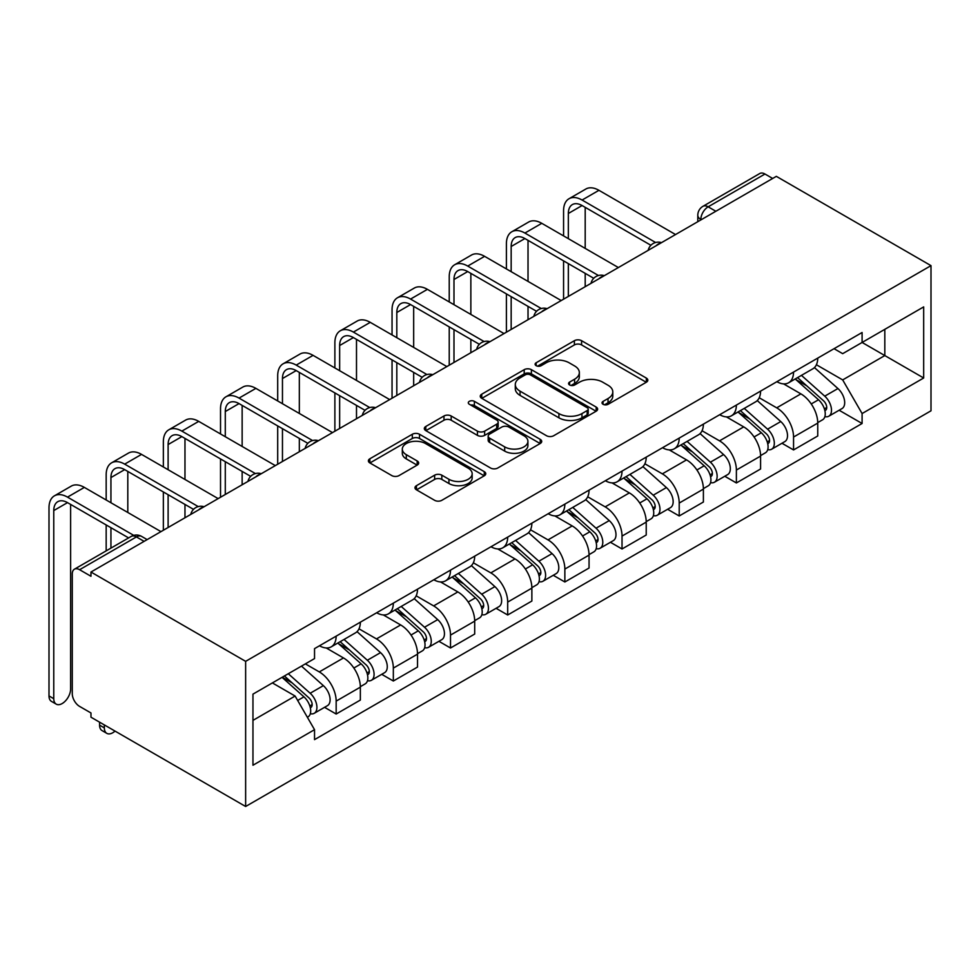 <?xml version="1.0" encoding="UTF-8"?>
<svg xmlns="http://www.w3.org/2000/svg" width="980" height="980" viewBox="0 0 980 980"><rect width="100%" height="100%" fill="white"/><g stroke="black" fill="none" stroke-linecap="round" stroke-linejoin="round"><path stroke-width="1.47" d="M603.08 404.299A3.565 2.058 0 0 0 608.115 404.299L646.335 382.237A5.084 2.94 0 0 0 647.829 380.154A5.084 2.94 0 0 0 646.335 378.084L581.581 340.697A5.084 2.94 0 0 0 574.39 340.697L536.17 362.759A3.565 2.058 0 0 0 535.117 364.217A3.565 2.058 0 0 0 536.17 365.675A3.565 2.058 0 0 0 541.205 365.675L546.154 362.808A16.28 9.396 0 0 1 569.172 362.808L574.574 365.932A16.28 9.396 0 0 1 579.339 372.572A16.28 9.396 0 0 1 574.574 379.223L569.625 382.077A3.565 2.058 0 0 0 568.584 383.535A3.565 2.058 0 0 0 569.625 384.981A3.565 2.058 0 0 0 574.66 384.981L579.609 382.127A16.28 9.396 0 0 1 602.627 382.127L608.029 385.25A16.28 9.396 0 0 1 612.794 391.89A16.28 9.396 0 0 1 608.029 398.541L603.08 401.396A3.565 2.058 0 0 0 602.038 402.841A3.565 2.058 0 0 0 603.08 404.299L603.08 401.396M416.463 485.663A5.084 2.94 0 0 0 414.969 487.746A5.084 2.94 0 0 0 416.463 489.816L434.63 500.315A5.084 2.94 0 0 0 441.821 500.315L484.267 475.802A5.084 2.94 0 0 0 485.762 473.72A5.084 2.94 0 0 0 484.267 471.649L419.514 434.263A5.084 2.94 0 0 0 412.323 434.263L369.864 458.775A5.084 2.94 0 0 0 368.382 460.845A5.084 2.94 0 0 0 369.864 462.928L391.816 475.594A5.084 2.94 0 0 0 399.007 475.594L417.174 465.108A5.084 2.94 0 0 0 418.668 463.026A5.084 2.94 0 0 0 417.174 460.955L406.296 454.671A13.61 7.852 0 0 1 402.315 449.11A13.61 7.852 0 0 1 410.706 441.858A13.61 7.852 0 0 1 425.541 443.56L468.171 468.171A13.61 7.852 0 0 1 472.164 473.72A13.61 7.852 0 0 1 463.761 480.984A13.61 7.852 0 0 1 448.926 479.281L441.821 475.178A5.084 2.94 0 0 0 434.63 475.178L416.463 485.663L416.463 489.816M245.637 661.341L90.969 572.038L776.332 176.351L931 265.641L245.637 661.341L245.637 806.491L931 410.804L931 265.641M546.509 435.72A5.084 2.94 0 0 0 553.7 435.72L596.159 411.208A5.084 2.94 0 0 0 597.641 409.126A5.084 2.94 0 0 0 596.159 407.055L531.393 369.668A5.084 2.94 0 0 0 524.202 369.668L481.756 394.18A5.084 2.94 0 0 0 480.261 396.251A5.084 2.94 0 0 0 481.756 398.333L546.509 435.72M470.768 405.071A3.565 2.058 0 0 1 474.381 405.573L474.381 401.347L540.213 439.346A5.084 2.94 0 0 1 541.707 441.429A5.084 2.94 0 0 1 540.213 443.499L497.767 468.011A5.084 2.94 0 0 1 490.564 468.011L425.81 430.624L425.81 426.471A5.084 2.94 0 0 0 424.316 428.554A5.084 2.94 0 0 0 425.81 430.624M425.81 426.471L443.977 415.986A5.084 2.94 0 0 1 451.18 415.986L477.432 431.151A5.084 2.94 0 0 0 484.635 431.151L496.689 424.193A5.084 2.94 0 0 0 498.171 422.111A5.084 2.94 0 0 0 496.689 420.04L469.346 404.25A3.565 2.058 0 0 1 468.293 402.792A3.565 2.058 0 0 1 470.498 400.894A3.565 2.058 0 0 1 474.381 401.347M90.969 572.038L90.969 576.277L79.601 569.711A10.364 5.99 -120 0 0 74.419 569.196A10.364 5.99 -120 0 0 72.275 573.949L72.275 693.717A10.364 5.99 -120 0 0 79.601 706.409L90.969 712.962L90.969 717.201L245.637 806.491M715.865 211.264L708.16 206.817A10.364 5.99 60 0 0 702.979 206.302L759.794 173.509A10.364 5.99 60 0 1 764.976 174.024L708.16 206.817A10.364 5.99 120 0 0 700.835 219.508L700.835 219.936M772.669 178.458L764.976 174.024M793.555 372.082A23.839 13.769 60 0 1 788.618 382.776L812.812 368.811A23.839 13.769 -120 0 0 817.749 358.116M759.231 397.757L776.699 407.839A23.839 13.769 60 0 1 793.555 437.043L817.749 423.078A23.839 13.769 -120 0 0 800.893 393.874L783.571 383.878M817.749 423.078L817.749 435.978L793.555 449.943L781.967 443.254M788.618 382.776A23.839 13.769 60 0 1 776.883 381.71M793.555 437.043L793.555 449.943M736.384 405.083A23.839 13.769 60 0 1 731.448 415.79L755.641 401.825A23.839 13.769 -120 0 0 760.578 391.118M724.784 476.255L736.384 482.956L760.578 468.991L760.578 456.08A23.839 13.769 -120 0 0 743.71 426.888L726.401 416.892M731.448 415.79A23.839 13.769 60 0 1 719.712 414.712M702.06 430.759L719.528 440.853A23.839 13.769 60 0 1 736.384 470.045L736.384 482.956M679.214 438.097A23.839 13.769 60 0 1 674.277 448.803L698.458 434.838A23.839 13.769 -120 0 0 703.395 424.132M667.613 509.269L679.214 515.97L703.395 502.005L703.395 489.094A23.839 13.769 -120 0 0 686.539 459.89L669.23 449.894M674.277 448.803A23.839 13.769 60 0 1 662.529 447.725M644.877 463.773L662.345 473.855A23.839 13.769 60 0 1 679.214 503.059L679.214 515.97M622.03 471.111A23.839 13.769 60 0 1 617.094 481.805L641.288 467.84A23.839 13.769 -120 0 0 646.224 457.146M610.442 542.283L622.03 548.971L646.224 535.007L646.224 522.107A23.839 13.769 -120 0 0 629.368 492.903L612.047 482.907M617.094 481.805A23.839 13.769 60 0 1 605.358 480.739M587.706 496.787L605.174 506.868A23.839 13.769 60 0 1 622.03 536.072L622.03 548.971M564.86 504.112A23.839 13.769 60 0 1 559.923 514.818L584.105 500.854A23.839 13.769 -120 0 0 589.054 490.147M553.259 575.285L564.86 581.985L589.054 568.02L589.054 555.109A23.839 13.769 -120 0 0 572.185 525.917L554.876 515.921M559.923 514.818A23.839 13.769 60 0 1 548.188 513.74M530.523 529.788L548.004 539.882A23.839 13.769 60 0 1 564.86 569.074L564.86 581.985M507.689 537.126A23.839 13.769 60 0 1 502.74 547.832L526.934 533.867A23.839 13.769 -120 0 0 531.87 523.161M496.088 608.298L507.689 614.999L531.87 601.034L531.87 588.123A23.839 13.769 -120 0 0 515.015 558.918L497.705 548.923M502.74 547.832A23.839 13.769 60 0 1 491.005 546.754M473.352 562.802L490.821 572.884A23.839 13.769 60 0 1 507.689 602.088L507.689 614.999M450.506 570.14A23.839 13.769 60 0 1 445.569 580.834L469.763 566.869A23.839 13.769 -120 0 0 474.7 556.174M438.905 641.312L450.506 648.001L474.7 634.036L474.7 621.136A23.839 13.769 -120 0 0 457.844 591.932L440.522 581.936M445.569 580.834A23.839 13.769 60 0 1 433.834 579.768M416.182 595.816L433.65 605.897A23.839 13.769 60 0 1 450.506 635.101L450.506 648.001M393.335 603.141A23.839 13.769 60 0 1 388.399 613.848L412.58 599.883A23.839 13.769 -120 0 0 417.517 589.176M381.735 674.326L393.335 681.014L417.529 667.049L417.529 654.138A23.839 13.769 -120 0 0 400.661 624.946L383.352 614.95M388.399 613.848A23.839 13.769 60 0 1 376.663 612.77M358.999 628.817L376.479 638.911A23.839 13.769 60 0 1 393.335 668.103L393.335 681.014M336.152 636.155A23.839 13.769 60 0 1 331.216 646.861L355.409 632.896A23.839 13.769 -120 0 0 360.346 622.19M324.564 707.327L336.165 714.028L360.346 700.063L360.346 687.152A23.839 13.769 -120 0 0 343.49 657.948L326.181 647.952M331.216 646.861A23.839 13.769 60 0 1 319.48 645.783M305.368 663.877L319.296 671.913A23.839 13.769 60 0 1 336.165 701.117L336.165 714.028M834.054 348.696L842.678 353.67L923.675 306.899L884.817 329.329L884.817 355.569L842.678 379.909L816.401 364.744M252.963 720.374L295.115 696.045L314.531 729.683L252.963 765.233L252.963 694.134L314.531 658.585L314.531 648.638L862.094 332.502L862.094 342.449L923.675 377.998L862.094 413.548L842.678 379.909M923.675 306.899L923.675 377.998M314.531 729.683L314.531 739.63L862.094 423.495L862.094 413.548M295.115 696.045L272.391 682.925M839.137 410.24L862.094 423.495M604.501 404.801L608.029 402.768A16.28 9.396 0 0 0 612.794 396.128L612.794 391.89M579.339 372.572L579.339 376.81A16.28 9.396 0 0 1 574.574 383.45L571.046 385.483M646.273 382.274L581.581 344.923A5.084 2.94 0 0 0 574.39 344.923L537.591 366.177M596.085 411.245L531.393 373.895A5.084 2.94 0 0 0 524.202 373.895L481.817 398.37M587.155 410.583A3.565 2.058 0 0 0 588.208 409.126A3.565 2.058 0 0 0 587.155 407.68L530.315 374.862A3.565 2.058 0 0 0 525.28 374.862L520.062 377.876A16.28 9.396 0 0 0 515.296 384.515A16.28 9.396 0 0 0 520.062 391.167L558.918 413.597A16.28 9.396 0 0 0 581.949 413.597L587.155 410.583L587.155 414.822A3.565 2.058 0 0 0 588.208 413.364L588.208 409.126M515.296 384.515L515.296 388.754A16.28 9.396 0 0 0 520.062 395.393L520.062 391.167M587.155 414.822L581.949 417.823A16.28 9.396 0 0 1 558.918 417.823L520.062 395.393M425.884 430.661L443.977 420.212L443.977 415.986M498.171 422.111L498.171 426.349A5.084 2.94 0 0 1 496.689 428.419L484.635 435.377A5.084 2.94 0 0 1 477.432 435.377L451.18 420.212A5.084 2.94 0 0 0 443.977 420.212M474.381 405.573L540.139 443.548M504.688 446.88A13.61 7.852 0 0 0 519.523 448.583A13.61 7.852 0 0 0 527.914 441.319A13.61 7.852 0 0 0 523.933 435.769L508.914 427.096A5.084 2.94 0 0 0 501.723 427.096L489.669 434.054A5.084 2.94 0 0 0 488.175 436.137A5.084 2.94 0 0 0 489.669 438.207L504.688 446.88L504.688 451.106A13.61 7.852 0 0 0 519.523 452.821A13.61 7.852 0 0 0 527.914 445.557L527.914 441.319M488.175 436.137L488.175 440.363A5.084 2.94 0 0 0 489.669 442.446L489.669 438.207M504.688 451.106L489.669 442.446M472.164 473.72L472.164 477.958A13.61 7.852 0 0 1 463.761 485.223A13.61 7.852 0 0 1 448.926 483.507L441.821 479.416A5.084 2.94 0 0 0 434.63 479.416L416.524 489.865M402.315 449.11L402.315 453.348A13.61 7.852 0 0 0 406.296 458.897L406.296 454.671M417.113 465.145L406.296 458.897M484.206 475.839L419.514 438.489A5.084 2.94 0 0 0 412.323 438.489L369.938 462.964M795.209 378.978L818.508 399.767A12.961 7.485 60 0 1 822.575 419.795L817.749 422.588M795.834 379.53L806.797 385.863M797.561 377.619L823.494 400.747A6.223 3.589 60 0 1 825.442 410.363A6.223 3.589 60 0 1 824.878 410.596M801.444 375.377L824.744 396.165A12.961 7.485 60 0 1 828.811 416.206A12.961 7.485 60 0 1 824.891 416.623M814.429 367.574L837.937 388.546A12.961 7.485 60 0 1 842.004 408.587L828.811 416.206M568.339 238.667L568.339 213.481A19.441 11.221 60 0 1 572.369 204.587A19.441 11.221 60 0 1 582.083 205.543L650.904 245.282M675.539 234.539L598.939 190.316A26.178 15.117 -120 0 0 585.856 189.018L569 198.744A26.178 15.117 -120 0 0 563.574 210.737L563.574 235.911M655.632 242.513L582.083 200.043A26.178 15.117 -120 0 0 569 198.744M563.574 260.876L563.574 299.182M568.339 296.425L568.339 263.632M585.195 286.699L585.195 273.371M585.195 248.393L585.195 207.344M738.038 411.98L761.338 432.768A12.961 7.485 60 0 1 765.405 452.809L760.566 455.602M738.651 412.531L749.627 418.864M740.39 410.632L766.311 433.76A6.223 3.589 60 0 1 768.271 443.377A6.223 3.589 60 0 1 767.695 443.609M744.273 408.391L767.573 429.179A12.961 7.485 60 0 1 771.64 449.22A12.961 7.485 60 0 1 767.72 449.624M757.258 400.587L780.766 421.559A12.961 7.485 60 0 1 784.833 441.6L771.64 449.22M680.867 444.994L704.167 465.782A12.961 7.485 60 0 1 708.234 485.823L703.395 488.616M681.48 445.545L692.444 451.878M683.207 443.634L709.14 466.774A6.223 3.589 60 0 1 711.088 476.39A6.223 3.589 60 0 1 710.524 476.611M687.09 441.392L710.39 462.18A12.961 7.485 60 0 1 714.457 482.221A12.961 7.485 60 0 1 710.549 482.638M700.088 433.601L723.583 454.573A12.961 7.485 60 0 1 727.65 474.602L714.457 482.221M511.168 271.668L511.168 246.495A19.441 11.221 60 0 1 515.186 237.589A19.441 11.221 60 0 1 524.913 238.557L593.733 278.283M618.368 267.54L541.769 223.318A26.178 15.117 -120 0 0 528.686 222.019L511.817 231.758A26.178 15.117 -120 0 0 506.403 243.738L506.403 268.924M598.462 275.515L524.913 233.056A26.178 15.117 -120 0 0 511.817 231.758M506.403 293.89L506.403 332.196M511.168 329.439L511.168 296.646M528.024 319.701L528.024 306.373M528.024 281.407L528.024 240.357M453.985 304.682L453.985 279.496A19.441 11.221 60 0 1 458.015 270.603A19.441 11.221 60 0 1 467.73 271.57L536.55 311.297M561.197 300.554L484.598 256.331A26.178 15.117 -120 0 0 471.502 255.033L454.647 264.772A26.178 15.117 -120 0 0 449.232 276.752L449.232 301.926M541.291 308.529L467.73 266.07A26.178 15.117 -120 0 0 454.647 264.772M449.232 326.904L449.232 365.197M453.985 362.453L453.985 329.648M470.853 352.714L470.853 339.386M470.853 314.421L470.853 273.371M623.684 478.007L646.984 498.796A12.961 7.485 60 0 1 651.051 518.837L646.224 521.617M624.309 478.559L635.273 484.892M626.036 476.648L651.957 499.776A6.223 3.589 60 0 1 653.917 509.392A6.223 3.589 60 0 1 653.354 509.625M629.92 474.406L653.219 495.194A12.961 7.485 60 0 1 657.286 515.235A12.961 7.485 60 0 1 653.366 515.652M642.905 466.603L666.412 487.575A12.961 7.485 60 0 1 670.479 507.616L657.286 515.235M566.514 511.009L589.813 531.797A12.961 7.485 60 0 1 593.88 551.838L589.041 554.631M567.126 511.56L578.102 517.893M568.865 509.661L594.787 532.789A6.223 3.589 60 0 1 596.734 542.405A6.223 3.589 60 0 1 596.171 542.638M572.749 507.42L596.036 528.208A12.961 7.485 60 0 1 600.103 548.249A12.961 7.485 60 0 1 596.195 548.665M585.734 499.616L609.241 520.588A12.961 7.485 60 0 1 613.309 540.629L600.103 548.249M509.343 544.023L532.63 564.811A12.961 7.485 60 0 1 536.709 584.852L531.87 587.645M509.955 544.574L520.919 550.907M511.683 542.663L537.616 565.803A6.223 3.589 60 0 1 539.563 575.419A6.223 3.589 60 0 1 539 575.64M515.566 540.421L538.865 561.221A12.961 7.485 60 0 1 542.932 581.25A12.961 7.485 60 0 1 539.024 581.667M528.563 532.63L552.059 553.602A12.961 7.485 60 0 1 556.126 573.631L542.932 581.25M396.814 337.696L396.814 312.51A19.441 11.221 60 0 1 400.845 303.616A19.441 11.221 60 0 1 410.559 304.572L479.379 344.311M504.014 333.568L427.415 289.345A26.178 15.117 -120 0 0 414.332 288.046L397.476 297.773A26.178 15.117 -120 0 0 392.049 309.766L392.049 334.94M484.108 341.542L410.559 299.072A26.178 15.117 -120 0 0 397.476 297.773M392.049 359.905L392.049 398.211M396.814 395.454L396.814 362.661M413.67 385.728L413.67 372.4M413.67 347.422L413.67 306.373M339.644 370.697L339.644 345.524A19.441 11.221 60 0 1 343.662 336.618A19.441 11.221 60 0 1 353.388 337.586L422.196 377.312M446.843 366.569L370.244 322.346A26.178 15.117 -120 0 0 357.161 321.06L340.293 330.787A26.178 15.117 -120 0 0 334.878 342.767L334.878 367.953M426.937 374.544L353.388 332.085A26.178 15.117 -120 0 0 340.293 330.787M334.878 392.919L334.878 431.225M339.644 428.468L339.644 395.675M356.5 418.73L356.5 405.401M356.5 380.436L356.5 339.386M282.461 403.711L282.461 378.525A19.441 11.221 60 0 1 286.491 369.632A19.441 11.221 60 0 1 296.205 370.599L365.026 410.326M389.673 399.583L313.073 355.36A26.178 15.117 -120 0 0 299.978 354.062L283.122 363.801A26.178 15.117 -120 0 0 277.695 375.781L277.695 400.955M369.754 407.558L296.205 365.099A26.178 15.117 -120 0 0 283.122 363.801M277.695 425.933L277.695 464.226M282.461 461.482L282.461 428.677M299.329 451.743L299.329 438.415M299.329 413.45L299.329 372.4M452.16 577.036L475.459 597.825A12.961 7.485 60 0 1 479.526 617.865L474.688 620.646M452.785 577.588L463.748 583.921M454.512 575.677L480.433 598.805A6.223 3.589 60 0 1 482.393 608.433A6.223 3.589 60 0 1 481.817 608.654M458.395 573.435L481.695 594.223A12.961 7.485 60 0 1 485.762 614.264A12.961 7.485 60 0 1 481.841 614.681M471.38 565.632L494.888 586.604A12.961 7.485 60 0 1 498.955 606.645L485.762 614.264M225.29 436.725L225.29 411.539A19.441 11.221 60 0 1 229.32 402.645A19.441 11.221 60 0 1 239.034 403.601L307.855 443.34M332.49 432.596L255.89 388.374A26.178 15.117 -120 0 0 242.807 387.076L225.951 396.802A26.178 15.117 -120 0 0 220.525 408.795L220.525 433.969M312.583 440.571L239.034 398.101A26.178 15.117 -120 0 0 225.951 396.802M220.525 458.934L220.525 497.24M225.29 494.484L225.29 461.69M242.146 484.757L242.146 471.429M242.146 446.451L242.146 405.401M394.989 610.038L418.288 630.838A12.961 7.485 60 0 1 422.356 650.867L417.517 653.66M395.602 610.589L406.565 616.922M397.341 608.69L423.262 631.818A6.223 3.589 60 0 1 425.21 641.435A6.223 3.589 60 0 1 424.646 641.667M401.212 606.449L424.512 627.237A12.961 7.485 60 0 1 428.579 647.278A12.961 7.485 60 0 1 424.671 647.694M414.209 598.645L437.705 619.617A12.961 7.485 60 0 1 441.772 639.658L428.579 647.278M168.119 469.726L168.119 444.553A19.441 11.221 60 0 1 172.137 435.647A19.441 11.221 60 0 1 181.864 436.615L250.672 476.341M275.319 465.61L198.72 421.376A26.178 15.117 -120 0 0 185.637 420.089L168.768 429.816A26.178 15.117 -120 0 0 163.354 441.796L163.354 466.982M255.413 473.573L181.864 431.114A26.178 15.117 -120 0 0 168.768 429.816M163.354 491.948L163.354 530.254M168.119 527.497L168.119 494.704M184.975 517.759L184.975 504.43M184.975 479.465L184.975 438.415M337.806 643.052L361.106 663.84A12.961 7.485 60 0 1 365.173 683.881L360.346 686.674M338.431 643.603L349.395 649.936M340.158 641.692L366.091 664.832A6.223 3.589 60 0 1 368.039 674.448A6.223 3.589 60 0 1 367.476 674.669M344.041 639.45L367.341 660.251A12.961 7.485 60 0 1 371.408 680.279A12.961 7.485 60 0 1 367.5 680.696M357.038 631.659L380.534 652.631A12.961 7.485 60 0 1 384.601 672.66L371.408 680.279M110.936 502.74L110.936 477.566A19.441 11.221 60 0 1 114.966 468.661A19.441 11.221 60 0 1 124.681 469.628L193.501 509.355M218.148 498.612L141.549 454.389A26.178 15.117 -120 0 0 128.454 453.091L111.597 462.83A26.178 15.117 -120 0 0 106.171 474.81L106.171 499.984M198.23 506.587L124.681 464.128A26.178 15.117 -120 0 0 111.597 462.83M106.171 524.962L106.171 550.87M110.936 548.114L110.936 527.706M127.804 538.375L127.804 537.444M127.804 512.479L127.804 471.429M106.808 733.346L102.043 730.59A11.919 6.885 -60 0 1 99.58 725.139L104.346 727.883A11.919 6.885 120 0 0 106.808 733.346A11.919 6.885 120 0 0 115.028 731.092M282.056 677.339L303.935 696.854A12.961 7.485 60 0 1 308.002 716.895L307.365 717.262M282.277 677.205L292.224 682.95M284.408 675.98L308.908 697.833A6.223 3.589 60 0 1 310.868 707.462A6.223 3.589 60 0 1 310.293 707.683M288.292 673.738L310.17 693.252A12.961 7.485 60 0 1 314.237 713.293A12.961 7.485 60 0 1 310.317 713.71M301.485 666.118L323.363 685.633A12.961 7.485 60 0 1 327.43 705.673L314.237 713.293M104.346 727.883L104.346 724.918M99.58 722.174L99.58 725.139M56.24 704.142L51.475 701.398A11.919 6.885 -60 0 1 49 695.935L53.765 698.691A11.919 6.885 120 0 0 56.24 704.142A11.919 6.885 120 0 0 65.415 700.945A11.919 6.885 120 0 0 70.621 688.952L70.621 504.43M53.765 698.691L53.765 510.568A19.441 11.221 60 0 1 57.796 501.674A19.441 11.221 60 0 1 67.51 502.63L128.613 537.91M160.965 531.626L84.366 487.403A26.178 15.117 -120 0 0 71.283 486.105L54.427 495.831A26.178 15.117 -120 0 0 49 507.824L49 695.935M133.733 535.362L67.51 497.13A26.178 15.117 -120 0 0 54.427 495.831M701.202 219.728L700.835 219.508A10.364 5.99 0 0 1 697.797 215.282L697.797 221.688M393.335 668.103L417.529 654.138M450.506 635.101L474.7 621.136M507.689 602.088L531.87 588.123M564.86 569.074L589.054 555.109M622.03 536.072L646.224 522.107M679.214 503.059L703.395 489.094M736.384 470.045L760.578 456.08M336.165 701.117L360.346 687.152M319.296 671.913L343.49 657.948M376.479 638.911L400.661 624.946M433.65 605.897L457.844 591.932M490.821 572.884L515.015 558.918M548.004 539.882L572.185 525.917M605.174 506.868L629.368 492.903M662.345 473.855L686.539 459.89M719.528 440.853L743.71 426.888M776.699 407.839L800.893 393.874M660.606 243.163A10.364 5.99 120 0 0 656.024 245.796M603.435 276.164A10.364 5.99 120 0 0 598.854 278.81M546.252 309.178A10.364 5.99 120 0 0 541.683 311.824M489.081 342.192A10.364 5.99 120 0 0 484.5 344.838M431.911 375.193A10.364 5.99 120 0 0 427.329 377.839M374.728 408.207A10.364 5.99 120 0 0 370.158 410.853M317.557 441.221A10.364 5.99 120 0 0 312.975 443.866M260.386 474.222A10.364 5.99 120 0 0 255.805 476.868M203.203 507.236A10.364 5.99 120 0 0 198.634 509.882M144.109 541.352L136.416 536.918L79.601 569.711M147.147 539.6L141.598 536.403A10.364 5.99 120 0 0 136.416 536.918A10.364 5.99 60 0 0 131.234 536.403L74.419 569.196M608.029 402.768L608.029 398.541M569.625 384.981L569.625 382.077M574.574 383.45L574.574 379.223M536.17 365.675L536.17 362.759M574.39 344.923L574.39 340.697M581.581 344.923L581.581 340.697M646.335 382.237L646.335 378.084M481.756 398.333L481.756 394.18M524.202 373.895L524.202 369.668M531.393 373.895L531.393 369.668M596.159 411.208L596.159 407.055M558.918 417.823L558.918 413.597M581.949 417.823L581.949 413.597M451.18 420.212L451.18 415.986M477.432 435.377L477.432 431.151M484.635 435.377L484.635 431.151M496.689 428.419L496.689 424.193M540.213 443.499L540.213 439.346M434.63 479.416L434.63 475.178M441.821 479.416L441.821 475.178M448.926 483.507L448.926 479.281M417.174 465.108L417.174 460.955M369.864 462.928L369.864 458.775M412.323 438.489L412.323 434.263M419.514 438.489L419.514 434.263M484.267 475.802L484.267 471.649M818.508 399.767L811.244 403.956M826.728 407.521L824.388 408.868M837.937 388.546L824.744 396.165M582.083 200.043L598.939 190.316M568.339 213.481L582.083 205.543M761.338 432.768L754.073 436.97M769.557 440.535L767.217 441.882M780.766 421.559L767.573 429.179M704.167 465.782L696.89 469.984M712.374 473.536L710.047 474.884M723.583 454.573L710.39 462.18M524.913 233.056L541.769 223.318M511.168 246.495L524.913 238.557M467.73 266.07L484.598 256.331M453.985 279.496L467.73 271.57M646.984 498.796L639.72 502.985M655.204 506.55L652.864 507.897M666.412 487.575L653.219 495.194M589.813 531.797L582.549 535.999M598.033 539.563L595.693 540.911M609.241 520.588L596.036 528.208M532.63 564.811L525.366 569.013M540.85 572.565L538.522 573.913M552.059 553.602L538.865 561.221M410.559 299.072L427.415 289.345M396.814 312.51L410.559 304.572M353.388 332.085L370.244 322.346M339.644 345.524L353.388 337.586M296.205 365.099L313.073 355.36M282.461 378.525L296.205 370.599M475.459 597.825L468.195 602.014M483.679 605.579L481.339 606.926M494.888 586.604L481.695 594.223M239.034 398.101L255.89 388.374M225.29 411.539L239.034 403.601M418.288 630.838L411.024 635.028M426.508 638.592L424.168 639.94M437.705 619.617L424.512 627.237M181.864 431.114L198.72 421.376M168.119 444.553L181.864 436.615M361.106 663.84L353.841 668.042M369.325 671.594L366.998 672.954M380.534 652.631L367.341 660.251M124.681 464.128L141.549 454.389M110.936 477.566L124.681 469.628M303.935 696.854L297.663 700.467M312.155 704.608L309.815 705.955M323.363 685.633L310.17 693.252M67.51 497.13L84.366 487.403M53.765 510.568L67.51 502.63M661.488 242.648A10.364 10.364 0 0 0 648.184 250.329M604.317 275.662A10.364 10.364 0 0 0 591.014 283.343M547.134 308.675A10.364 10.364 0 0 0 533.831 316.356M489.963 341.677A10.364 10.364 0 0 0 476.66 349.358M432.78 374.691A10.364 10.364 0 0 0 419.489 382.372M375.61 407.704A10.364 10.364 0 0 0 362.306 415.385M318.439 440.706A10.364 10.364 0 0 0 305.135 448.387M261.256 473.72A10.364 10.364 0 0 0 247.965 481.401M204.085 506.734A10.364 10.364 0 0 0 190.782 514.414M141.598 536.403A10.364 10.364 0 0 0 131.234 536.403M702.979 206.302A10.364 10.364 0 0 0 697.797 215.282"/></g></svg>
